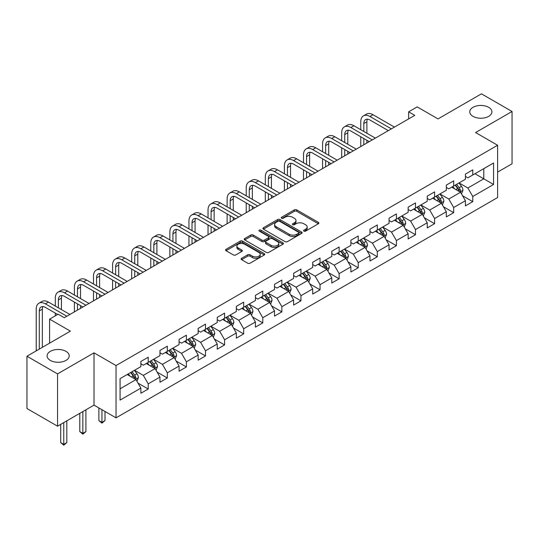 <?xml version="1.0" encoding="UTF-8"?>
<svg xmlns="http://www.w3.org/2000/svg" width="539" height="539" viewBox="0 0 539 539"><rect width="100%" height="100%" fill="white"/><g stroke="black" fill="none" stroke-linecap="round" stroke-linejoin="round"><path stroke-width="0.81" d="M303.922 231.123A1.186 0.687 0 0 0 305.606 231.123L318.367 223.759A1.698 0.984 0 0 0 318.866 223.065A1.698 0.984 0 0 0 318.367 222.371L296.746 209.887A1.698 0.984 0 0 0 294.341 209.887L281.58 217.257A1.186 0.687 0 0 0 281.23 217.743A1.186 0.687 0 0 0 281.58 218.228A1.186 0.687 0 0 0 283.265 218.228L284.915 217.271A5.437 3.14 0 0 1 292.603 217.271L294.402 218.315A5.437 3.14 0 0 1 295.992 220.532A5.437 3.14 0 0 1 294.402 222.755L292.751 223.705A1.186 0.687 0 0 0 292.401 224.19A1.186 0.687 0 0 0 292.751 224.675A1.186 0.687 0 0 0 294.435 224.675L296.086 223.725A5.437 3.14 0 0 1 303.774 223.725L305.573 224.763A5.437 3.14 0 0 1 307.169 226.98A5.437 3.14 0 0 1 305.573 229.203L303.922 230.153A1.186 0.687 0 0 0 303.572 230.638A1.186 0.687 0 0 0 303.922 231.123L303.922 230.153M65.987 351.361A11.076 6.394 0 0 0 53.92 349.973A11.076 6.394 0 0 0 47.082 355.881A11.076 6.394 0 0 0 50.322 360.402A11.076 6.394 0 0 0 62.396 361.79A11.076 6.394 0 0 0 69.235 355.881A11.076 6.394 0 0 0 65.987 351.361M488.678 107.322A11.076 6.394 0 0 0 476.604 105.934A11.076 6.394 0 0 0 469.765 111.842A11.076 6.394 0 0 0 473.013 116.363A11.076 6.394 0 0 0 485.08 117.751A11.076 6.394 0 0 0 491.918 111.842A11.076 6.394 0 0 0 488.678 107.322M241.607 258.296A1.698 0.984 0 0 0 241.115 258.989A1.698 0.984 0 0 0 241.607 259.683L247.677 263.187A1.698 0.984 0 0 0 250.076 263.187L264.251 255.001A1.698 0.984 0 0 0 264.75 254.307A1.698 0.984 0 0 0 264.251 253.613L242.631 241.128A1.698 0.984 0 0 0 240.226 241.128L226.057 249.314A1.698 0.984 0 0 0 225.558 250.008A1.698 0.984 0 0 0 226.057 250.702L233.38 254.934A1.698 0.984 0 0 0 235.786 254.934L241.849 251.43A1.698 0.984 0 0 0 242.348 250.736A1.698 0.984 0 0 0 241.849 250.042L238.218 247.947A4.541 2.621 0 0 1 236.884 246.087A4.541 2.621 0 0 1 239.693 243.668A4.541 2.621 0 0 1 244.645 244.234L258.875 252.454A4.541 2.621 0 0 1 260.209 254.307A4.541 2.621 0 0 1 257.399 256.732A4.541 2.621 0 0 1 252.447 256.16L250.076 254.792A1.698 0.984 0 0 0 247.677 254.792L241.607 258.296L241.607 259.683M497.612 172.109L512.05 163.775L512.05 111.492L481.455 93.826L438.012 118.91L417.206 106.897L408.643 111.842L414.76 115.373L64.276 317.727L58.158 314.197L49.588 319.142L49.588 343.161M57.545 373.898L57.545 426.181L94.015 405.126L94.015 352.843L57.545 373.898L26.95 356.232L70.393 331.148L49.588 319.142M94.015 352.843L116.04 365.557L497.612 145.26L497.612 197.543L116.04 417.846L116.04 365.557M512.05 111.492L475.58 132.547L497.612 145.26M285.03 241.613A1.698 0.984 0 0 0 287.435 241.613L301.611 233.434A1.698 0.984 0 0 0 302.109 232.74A1.698 0.984 0 0 0 301.611 232.046L279.99 219.562A1.698 0.984 0 0 0 277.585 219.562L263.409 227.748A1.698 0.984 0 0 0 262.911 228.442A1.698 0.984 0 0 0 263.409 229.136L285.03 241.613M259.744 231.386A1.186 0.687 0 0 1 260.95 231.554L260.95 230.14L282.928 242.826A1.698 0.984 0 0 1 283.426 243.52A1.698 0.984 0 0 1 282.928 244.214L268.759 252.4A1.698 0.984 0 0 1 266.354 252.4L244.733 239.916L250.797 236.439L250.797 235.024L244.733 238.528A1.698 0.984 0 0 0 244.234 239.222A1.698 0.984 0 0 0 244.733 239.916L244.733 238.528M250.797 236.439A1.698 0.984 0 0 1 253.202 236.439L253.202 235.024A1.698 0.984 0 0 0 250.797 235.024M253.202 235.024L261.967 240.091A1.698 0.984 0 0 0 264.373 240.091L268.395 237.766A1.698 0.984 0 0 0 268.894 237.072A1.698 0.984 0 0 0 268.395 236.378L259.266 231.11A1.186 0.687 0 0 1 258.922 230.625A1.186 0.687 0 0 1 259.65 229.991A1.186 0.687 0 0 1 260.95 230.14M57.545 426.181L26.95 408.515L26.95 356.232M138.004 383.114L148.225 389.017L148.225 383.862L159.975 377.078L159.975 382.232L167.319 377.994L167.319 372.84L179.063 366.055L179.063 371.209L186.406 366.971L186.406 361.817L198.157 355.033L198.157 360.193L205.5 355.949L205.5 350.795L217.244 344.01L217.244 349.171L224.588 344.926L224.588 339.772L236.338 332.987L236.338 338.148L243.682 333.911L243.682 328.75L255.425 321.965L255.425 327.126L262.769 322.888L262.769 317.727L274.519 310.942L274.519 316.103L281.863 311.865L281.863 306.704L293.607 299.92L293.607 305.081L300.951 300.843L300.951 295.682L312.701 288.904L312.701 294.058L320.045 289.82L320.045 284.659L331.788 277.881L331.788 283.036L339.132 278.798L339.132 273.637L350.882 266.859L350.882 272.013L358.226 267.775L358.226 262.621L369.97 255.836L369.97 260.991L377.313 256.753L377.313 251.598L389.064 244.814L389.064 249.968L396.408 245.73L396.408 240.576L408.151 233.791L408.151 238.952L415.495 234.708L415.495 229.553L427.245 222.769L427.245 227.93L434.589 223.685L434.589 218.531L446.332 211.746L446.332 216.907L453.676 212.669L453.676 207.508L465.426 200.724L465.426 205.885L472.77 201.647L472.77 196.486L493.569 184.473L493.569 162.994L483.779 168.646L483.779 178.82L493.569 184.473M148.225 389.017L140.881 393.254L140.881 388.1L120.076 400.106L120.076 378.627L140.881 366.621L140.881 361.46L148.225 357.222L148.225 362.383L159.975 355.599L159.975 350.438L167.319 346.2L167.319 351.361L179.063 344.576L179.063 339.415L186.406 335.177L186.406 340.338L198.157 333.553L198.157 328.392L205.5 324.155L205.5 329.316L217.244 322.531L217.244 317.377L224.588 313.132L224.588 318.293L236.338 311.508L236.338 306.354L243.682 302.109L243.682 307.27L255.425 300.486L255.425 295.332L262.769 291.094L262.769 296.248L274.519 289.463L274.519 284.309L281.863 280.071L281.863 285.225L293.607 278.441L293.607 273.286L300.951 269.049L300.951 274.203L312.701 267.425L312.701 262.264L320.045 258.026L320.045 263.18L331.788 256.402L331.788 251.241L339.132 247.003L339.132 252.158L350.882 245.38L350.882 240.219L358.226 235.981L358.226 241.142L369.97 234.357L369.97 229.196L377.313 224.958L377.313 230.119L389.064 223.335L389.064 218.174L396.408 213.936L396.408 219.097L408.151 212.312L408.151 207.158L415.495 202.913L415.495 208.074L427.245 201.29L427.245 196.135L434.589 191.891L434.589 197.052L446.332 190.267L446.332 185.113L453.676 180.868L453.676 186.029L465.426 179.244L465.426 174.09L472.77 169.852L472.77 175.007L493.569 162.994M146.264 363.508L155.077 368.595L143.327 375.38L134.521 370.293M140.881 363.791L143.327 365.206L148.225 362.383M143.327 375.38L148.225 383.862M155.077 368.595L159.975 377.078M165.358 352.486L174.171 357.573L162.421 364.357L153.608 359.27M159.975 352.769L162.421 354.184L167.319 351.361M162.421 364.357L167.319 372.84M174.171 357.573L179.063 366.055M184.446 341.47L193.258 346.557L181.508 353.335L172.702 348.248M179.063 341.746L181.508 343.161L186.406 340.338M181.508 353.335L186.406 361.817M193.258 346.557L198.157 355.033M203.54 330.447L212.353 335.534L200.602 342.312L191.79 337.225M198.157 330.73L200.602 332.139L205.5 329.316M200.602 342.312L205.5 350.795M212.353 335.534L217.244 344.01M222.627 319.425L231.44 324.512L219.69 331.29L210.884 326.203M217.244 319.708L219.69 321.116L224.588 318.293M219.69 331.29L224.588 339.772M231.44 324.512L236.338 332.987M241.721 308.402L250.534 313.489L238.784 320.274L229.971 315.187M236.338 308.685L238.784 310.093L243.682 307.27M238.784 320.274L243.682 328.75M250.534 313.489L255.425 321.965M260.809 297.38L269.621 302.467L257.871 309.251L249.065 304.164M255.425 297.663L257.871 299.078L262.769 296.248M257.871 309.251L262.769 317.727M269.621 302.467L274.519 310.942M279.903 286.357L288.715 291.444L276.965 298.229L268.152 293.142M274.519 286.64L276.965 288.055L281.863 285.225M276.965 298.229L281.863 306.704M288.715 291.444L293.607 299.92M298.99 275.335L307.803 280.421L296.052 287.206L287.247 282.119M293.607 275.618L296.052 277.033L300.951 274.203M296.052 287.206L300.951 295.682M307.803 280.421L312.701 288.904M318.084 264.312L326.897 269.399L315.147 276.184L306.334 271.097M312.701 264.595L315.147 266.01L320.045 263.18M315.147 276.184L320.045 284.659M326.897 269.399L331.788 277.881M337.171 253.29L345.984 258.376L334.234 265.161L325.428 260.074M331.788 253.573L334.234 254.987L339.132 252.158M334.234 265.161L339.132 273.637M345.984 258.376L350.882 266.859M356.266 242.267L365.078 247.354L353.328 254.138L344.515 249.052M350.882 242.55L353.328 243.965L358.226 241.142M353.328 254.138L358.226 262.621M365.078 247.354L369.97 255.836M375.353 231.244L384.166 236.338L372.415 243.116L363.609 238.029M369.97 231.527L372.415 232.942L377.313 230.119M372.415 243.116L377.313 251.598M384.166 236.338L389.064 244.814M394.447 220.229L403.26 225.315L391.509 232.093L382.697 227.007M389.064 220.505L391.509 221.92L396.408 219.097M391.509 232.093L396.408 240.576M403.26 225.315L408.151 233.791M413.534 209.206L422.347 214.293L410.597 221.071L401.791 215.984M408.151 209.489L410.597 210.897L415.495 208.074M410.597 221.071L415.495 229.553M422.347 214.293L427.245 222.769M432.628 198.184L441.441 203.27L429.691 210.055L420.878 204.961M427.245 198.467L429.691 199.875L434.589 197.052M429.691 210.055L434.589 218.531M441.441 203.27L446.332 211.746M451.716 187.161L460.528 192.248L448.778 199.032L439.972 193.946M446.332 187.444L448.778 188.859L453.676 186.029M448.778 199.032L453.676 207.508M460.528 192.248L465.426 200.724M474.967 173.733L483.779 178.82L467.872 188.01L459.06 182.923M465.426 176.421L467.872 177.836L472.77 175.007M467.872 188.01L472.77 196.486M94.015 405.126L116.04 417.846M408.643 111.842L408.643 118.91M120.076 388.808L135.99 379.618L127.177 374.531M135.99 379.618L140.881 388.1M462.55 195.745L472.77 201.647M443.456 206.767L453.676 212.669M424.368 217.79L434.589 223.685M405.274 228.812L415.495 234.708M386.187 239.835L396.408 245.73M367.093 250.857L377.313 256.753M348.005 261.873L358.226 267.775M328.911 272.896L339.132 278.798M309.824 283.918L320.045 289.82M290.73 294.941L300.951 300.843M271.643 305.963L281.863 311.865M252.548 316.986L262.769 322.888M233.461 328.008L243.682 333.911M214.367 339.031L224.588 344.926M195.28 350.054L205.5 355.949M176.186 361.076L186.406 366.971M157.098 372.099L167.319 377.994M304.4 231.292L305.573 230.618A5.437 3.14 0 0 0 307.169 228.395L307.169 226.98M295.992 220.532L295.992 221.947A5.437 3.14 0 0 1 294.402 224.163L293.229 224.844M318.347 223.773L296.746 211.301A1.698 0.984 0 0 0 294.341 211.301L282.052 218.396M301.584 233.448L279.99 220.977A1.698 0.984 0 0 0 277.585 220.977L263.436 229.142M298.606 233.225A1.186 0.687 0 0 0 298.956 232.74A1.186 0.687 0 0 0 298.606 232.255L279.626 221.293A1.186 0.687 0 0 0 277.949 221.293L276.204 222.304A5.437 3.14 0 0 0 274.614 224.52A5.437 3.14 0 0 0 276.204 226.737L289.18 234.229A5.437 3.14 0 0 0 296.868 234.229L298.606 233.225L298.606 234.64A1.186 0.687 0 0 0 298.956 234.155L298.956 232.74M274.614 224.52L274.614 225.935A5.437 3.14 0 0 0 276.204 228.152L276.204 226.737M298.606 234.64L296.868 235.644A5.437 3.14 0 0 1 289.18 235.644L276.204 228.152M253.202 236.439L261.967 241.506A1.698 0.984 0 0 0 264.373 241.506L268.395 239.181A1.698 0.984 0 0 0 268.894 238.487L268.894 237.072M260.95 231.554L282.908 244.228M271.07 245.346A4.541 2.621 0 0 0 276.022 245.912A4.541 2.621 0 0 0 278.825 243.487A4.541 2.621 0 0 0 277.497 241.634L272.478 238.737A1.698 0.984 0 0 0 270.079 238.737L266.057 241.061A1.698 0.984 0 0 0 265.559 241.755A1.698 0.984 0 0 0 266.057 242.449L271.07 245.346L271.07 246.754A4.541 2.621 0 0 0 276.022 247.327A4.541 2.621 0 0 0 278.825 244.901L278.825 243.487M265.559 241.755L265.559 243.17A1.698 0.984 0 0 0 266.057 243.864L266.057 242.449M271.07 246.754L266.057 243.864M260.209 254.307L260.209 255.722A4.541 2.621 0 0 1 257.399 258.147A4.541 2.621 0 0 1 252.447 257.575L250.076 256.207A1.698 0.984 0 0 0 247.677 256.207L241.634 259.697M236.884 246.087L236.884 247.502A4.541 2.621 0 0 0 238.218 249.355L238.218 247.947M241.849 250.042L241.849 251.43L238.218 249.355M264.251 253.613L264.251 255.001L242.631 242.543A1.698 0.984 0 0 0 240.226 242.543L226.077 250.716M461.499 193.919L462.954 190.254A4.588 2.648 -120 0 0 461.492 186.346L458.965 182.977M454.559 188.798L452.841 186.507M459.821 191.837L460.474 190.449A4.588 2.648 -120 0 0 459.161 187.693L456.641 184.318M455.489 184.985L458.291 188.724A2.338 1.347 60 0 1 458.716 189.432L460.474 190.449M455.172 185.167L457.692 188.542A4.588 2.648 60 0 1 459.006 191.298M360.766 129.704L360.766 121.794A12.983 7.492 60 0 1 363.454 115.851L366.513 114.086A12.983 7.492 60 0 1 373.008 114.726L394.447 127.103M363.454 115.851A12.983 7.492 60 0 1 369.949 116.491L391.388 128.868M388.329 130.64L369.949 120.022A8.651 4.999 -120 0 0 365.617 119.597A8.651 4.999 -120 0 0 363.825 123.559L363.825 131.469M367.43 119.2A8.651 4.999 -120 0 0 366.884 121.794L366.884 133.234M363.825 138.536L363.825 144.782M366.884 140.302L366.884 143.017M360.766 146.547L360.766 136.771M442.404 204.941L443.86 201.276A4.588 2.648 -120 0 0 442.398 197.368L439.871 194M435.472 199.821L433.754 197.53M440.727 202.859L441.387 201.471A4.588 2.648 -120 0 0 440.073 198.716L437.547 195.34M436.395 196.007L439.197 199.747A2.338 1.347 60 0 1 439.622 200.454L441.387 201.471M436.078 196.189L438.605 199.558A4.588 2.648 60 0 1 439.918 202.32M423.317 215.964L424.772 212.299A4.588 2.648 -120 0 0 423.31 208.391L420.784 205.022M416.377 210.843L414.659 208.553M421.639 213.882L422.293 212.494A4.588 2.648 -120 0 0 420.979 209.738L418.459 206.363M417.307 207.03L420.11 210.769A2.338 1.347 60 0 1 420.535 211.477L422.293 212.494M416.991 207.212L419.51 210.581A4.588 2.648 60 0 1 420.824 213.343M341.679 140.726L341.679 132.816A12.983 7.492 60 0 1 344.367 126.874L347.426 125.102A12.983 7.492 60 0 1 353.914 125.749L375.353 138.125M344.367 126.874A12.983 7.492 60 0 1 350.855 127.514L372.294 139.891M369.235 141.656L350.855 131.044A8.651 4.999 -120 0 0 346.53 130.62A8.651 4.999 -120 0 0 344.738 134.582L344.738 142.491M348.335 130.222A8.651 4.999 -120 0 0 347.796 132.816L347.796 144.257M344.738 149.559L344.738 155.805M347.796 151.324L347.796 154.039M341.679 157.57L341.679 147.794M322.585 151.749L322.585 143.832A12.983 7.492 60 0 1 325.273 137.896L328.332 136.124A12.983 7.492 60 0 1 334.827 136.771L356.266 149.148M325.273 137.896A12.983 7.492 60 0 1 331.768 138.536L353.207 150.913M350.148 152.678L331.768 142.067A8.651 4.999 -120 0 0 327.436 141.642A8.651 4.999 -120 0 0 325.644 145.604L325.644 153.514M329.248 141.238A8.651 4.999 -120 0 0 328.702 143.832L328.702 155.279M325.644 160.582L325.644 166.827M328.702 162.347L328.702 165.062M322.585 168.592L322.585 158.816M404.223 226.986L405.678 223.321A4.588 2.648 -120 0 0 404.216 219.413L401.69 216.045M397.29 221.866L395.572 219.575M402.545 224.904L403.206 223.517A4.588 2.648 -120 0 0 401.892 220.754L399.365 217.385M398.213 218.046L401.016 221.792A2.338 1.347 60 0 1 401.44 222.499L403.206 223.517M397.897 218.234L400.423 221.603A4.588 2.648 60 0 1 401.737 224.365M385.136 238.009L386.591 234.344A4.588 2.648 -120 0 0 385.129 230.436L382.602 227.067M378.196 232.888L376.478 230.598M383.458 235.927L384.112 234.539A4.588 2.648 -120 0 0 382.798 231.777L380.278 228.408M379.126 229.068L381.929 232.814A2.338 1.347 60 0 1 382.353 233.522L384.112 234.539M378.809 229.257L381.329 232.626A4.588 2.648 60 0 1 382.643 235.388M366.042 249.031L367.497 245.366A4.588 2.648 -120 0 0 366.035 241.459L363.508 238.09M359.109 243.911L357.391 241.62M364.364 246.95L365.024 245.562A4.588 2.648 -120 0 0 363.71 242.799L361.184 239.431M360.032 240.091L362.835 243.83A2.338 1.347 60 0 1 363.259 244.544L365.024 245.562M359.715 240.279L362.242 243.648A4.588 2.648 60 0 1 363.555 246.411M303.497 162.771L303.497 154.855A12.983 7.492 60 0 1 306.186 148.912L309.245 147.147A12.983 7.492 60 0 1 315.733 147.794L337.171 160.171M306.186 148.912A12.983 7.492 60 0 1 312.674 149.559L334.113 161.936M331.054 163.701L312.674 153.089A8.651 4.999 -120 0 0 308.348 152.665A8.651 4.999 -120 0 0 306.556 156.627L306.556 164.536M310.154 152.261A8.651 4.999 -120 0 0 309.615 154.855L309.615 166.302M306.556 171.604L306.556 177.85M309.615 173.369L309.615 176.078M303.497 179.615L303.497 169.839M284.403 173.794L284.403 165.877A12.983 7.492 60 0 1 287.092 159.935L290.15 158.17A12.983 7.492 60 0 1 296.645 158.816L318.084 171.193M287.092 159.935A12.983 7.492 60 0 1 293.587 160.582L315.025 172.958M311.966 174.724L293.587 164.112A8.651 4.999 -120 0 0 289.254 163.681A8.651 4.999 -120 0 0 287.462 167.642L287.462 175.559M291.067 163.283A8.651 4.999 -120 0 0 290.521 165.877L290.521 177.324M287.462 182.627L287.462 188.872M290.521 184.392L290.521 187.1M284.403 190.638L284.403 180.855M265.316 184.816L265.316 176.9A12.983 7.492 60 0 1 268.004 170.957L271.063 169.192A12.983 7.492 60 0 1 277.551 169.832L298.99 182.216M268.004 170.957A12.983 7.492 60 0 1 274.492 171.604L295.931 183.981M292.872 185.746L274.492 175.135A8.651 4.999 -120 0 0 270.167 174.703A8.651 4.999 -120 0 0 268.375 178.665L268.375 186.582M271.973 174.306A8.651 4.999 -120 0 0 271.434 176.9L271.434 188.347M268.375 193.642L268.375 199.888M271.434 195.414L271.434 198.123M265.316 201.66L265.316 191.877M246.222 195.839L246.222 187.922A12.983 7.492 60 0 1 248.91 181.98L251.969 180.215A12.983 7.492 60 0 1 258.464 180.855L279.903 193.238M248.91 181.98A12.983 7.492 60 0 1 255.405 182.627L276.844 195.003M273.785 196.769L255.405 186.157A8.651 4.999 -120 0 0 251.073 185.726A8.651 4.999 -120 0 0 249.281 189.688L249.281 197.604M252.885 185.328A8.651 4.999 -120 0 0 252.34 187.922L252.34 199.369M249.281 204.665L249.281 210.911M252.34 206.437L252.34 209.145M246.222 212.683L246.222 202.9M227.135 206.855L227.135 198.945A12.983 7.492 60 0 1 229.823 193.002L232.882 191.237A12.983 7.492 60 0 1 239.37 191.877L260.809 204.261M229.823 193.002A12.983 7.492 60 0 1 236.311 193.642L257.75 206.026M254.691 207.791L236.311 197.18A8.651 4.999 -120 0 0 231.986 196.748A8.651 4.999 -120 0 0 230.193 200.71L230.193 208.627M233.791 196.351A8.651 4.999 -120 0 0 233.252 198.945L233.252 210.392M230.193 215.688L230.193 221.933M233.252 217.453L233.252 220.168M227.135 223.698L227.135 213.922M208.041 217.877L208.041 209.967A12.983 7.492 60 0 1 210.729 204.025L213.788 202.26A12.983 7.492 60 0 1 220.283 202.9L241.721 215.277M210.729 204.025A12.983 7.492 60 0 1 217.224 204.665L238.662 217.049M235.604 218.814L217.224 208.202A8.651 4.999 -120 0 0 212.892 207.771A8.651 4.999 -120 0 0 211.099 211.733L211.099 219.649M214.704 207.374A8.651 4.999 -120 0 0 214.158 209.967L214.158 221.414M211.099 226.71L211.099 232.956M214.158 228.475L214.158 231.191M208.041 234.721L208.041 224.945M188.953 228.9L188.953 220.99A12.983 7.492 60 0 1 191.641 215.048L194.7 213.282A12.983 7.492 60 0 1 201.188 213.922L222.627 226.299M191.641 215.048A12.983 7.492 60 0 1 198.13 215.688L219.568 228.071M216.51 229.836L198.13 219.225A8.651 4.999 -120 0 0 193.804 218.794A8.651 4.999 -120 0 0 192.012 222.755L192.012 230.665M195.61 218.396A8.651 4.999 -120 0 0 195.071 220.99L195.071 232.437M192.012 237.733L192.012 243.978M195.071 239.498L195.071 242.213M188.953 245.744L188.953 235.967M169.859 239.922L169.859 232.013A12.983 7.492 60 0 1 172.547 226.07L175.606 224.305A12.983 7.492 60 0 1 182.101 224.945L203.54 237.322M172.547 226.07A12.983 7.492 60 0 1 179.042 226.71L200.481 239.087M197.422 240.859L179.042 230.247A8.651 4.999 -120 0 0 174.71 229.816A8.651 4.999 -120 0 0 172.918 233.778L172.918 241.688M176.522 229.419A8.651 4.999 -120 0 0 175.977 232.013L175.977 243.46M172.918 248.755L172.918 255.001M175.977 250.52L175.977 253.236M169.859 256.766L169.859 246.99M150.772 250.945L150.772 243.035A12.983 7.492 60 0 1 153.46 237.093L156.519 235.327A12.983 7.492 60 0 1 163.007 235.967L184.446 248.344M153.46 237.093A12.983 7.492 60 0 1 159.948 237.733L181.387 250.109M178.328 251.881L159.948 241.263A8.651 4.999 -120 0 0 155.623 240.839A8.651 4.999 -120 0 0 153.831 244.8L153.831 252.71M157.428 240.441A8.651 4.999 -120 0 0 156.889 243.035L156.889 254.475M153.831 259.778L153.831 266.023M156.889 261.543L156.889 264.258M150.772 267.789L150.772 258.013M131.678 261.967L131.678 254.058A12.983 7.492 60 0 1 134.366 248.115L137.425 246.343A12.983 7.492 60 0 1 143.92 246.99L165.358 259.367M134.366 248.115A12.983 7.492 60 0 1 140.861 248.755L162.3 261.132M159.241 262.897L140.861 252.286A8.651 4.999 -120 0 0 136.529 251.861A8.651 4.999 -120 0 0 134.737 255.823L134.737 263.733M138.341 251.457A8.651 4.999 -120 0 0 137.795 254.058L137.795 265.498M134.737 270.8L134.737 277.046M137.795 272.566L137.795 275.281M131.678 278.811L131.678 269.035M112.59 272.99L112.59 265.073A12.983 7.492 60 0 1 115.279 259.138L118.337 257.366A12.983 7.492 60 0 1 124.826 258.013L146.264 270.389M115.279 259.138A12.983 7.492 60 0 1 121.767 259.778L143.206 272.155M140.147 273.92L121.767 263.308A8.651 4.999 -120 0 0 117.441 262.884A8.651 4.999 -120 0 0 115.649 266.845L115.649 274.755M119.247 262.48A8.651 4.999 -120 0 0 118.708 265.073L118.708 276.52M115.649 281.823L115.649 288.069M118.708 283.588L118.708 286.303M112.59 289.834L112.59 280.058M93.496 284.013L93.496 276.096A12.983 7.492 60 0 1 96.185 270.154L99.243 268.388A12.983 7.492 60 0 1 105.738 269.035L127.177 281.412M96.185 270.154A12.983 7.492 60 0 1 102.68 270.8L124.118 283.177M121.059 284.942L102.68 274.331A8.651 4.999 -120 0 0 98.347 273.906A8.651 4.999 -120 0 0 96.555 277.868L96.555 285.778M100.16 273.502A8.651 4.999 -120 0 0 99.614 276.096L99.614 287.543M96.555 292.845L96.555 299.091M99.614 294.611L99.614 297.319M93.496 300.856L93.496 291.073M74.409 295.035L74.409 287.119A12.983 7.492 60 0 1 77.097 281.176L80.156 279.411A12.983 7.492 60 0 1 86.644 280.058L108.083 292.434M77.097 281.176A12.983 7.492 60 0 1 83.585 281.823L105.024 294.2M101.965 295.965L83.585 285.353A8.651 4.999 -120 0 0 79.26 284.922A8.651 4.999 -120 0 0 77.468 288.884L77.468 296.8M81.066 284.525A8.651 4.999 -120 0 0 80.527 287.119L80.527 298.566M77.468 303.868L77.468 310.114M80.527 305.633L80.527 308.342M74.409 311.879L74.409 302.096M55.315 306.058L55.315 298.141A12.983 7.492 60 0 1 58.003 292.199L61.062 290.433A12.983 7.492 60 0 1 67.557 291.073L88.996 303.457M58.003 292.199A12.983 7.492 60 0 1 64.498 292.845L85.937 305.222M82.878 306.987L64.498 296.376A8.651 4.999 -120 0 0 60.166 295.945A8.651 4.999 -120 0 0 58.374 299.906L58.374 307.823M61.978 295.547A8.651 4.999 -120 0 0 61.433 298.141L61.433 309.588M55.315 315.834L55.315 313.119M346.954 260.054L348.41 256.389A4.588 2.648 -120 0 0 346.948 252.481L344.421 249.106M340.015 254.934L338.297 252.643M345.277 257.972L345.93 256.584A4.588 2.648 -120 0 0 344.616 253.822L342.097 250.453M340.944 251.113L343.747 254.853A2.338 1.347 60 0 1 344.172 255.567L345.93 256.584M340.628 251.302L343.148 254.671A4.588 2.648 60 0 1 344.461 257.426M327.86 271.077L329.316 267.405A4.588 2.648 -120 0 0 327.853 263.504L325.327 260.128M320.927 265.956L319.209 263.665M326.183 268.988L326.843 267.6A4.588 2.648 -120 0 0 325.529 264.844L323.002 261.476M321.85 262.136L324.653 265.875A2.338 1.347 60 0 1 325.078 266.589L326.843 267.6M321.534 262.318L324.06 265.693A4.588 2.648 60 0 1 325.374 268.449M308.773 282.099L310.228 278.427A4.588 2.648 -120 0 0 308.766 274.526L306.24 271.151M301.833 276.979L300.115 274.688M307.095 280.01L307.749 278.623A4.588 2.648 -120 0 0 306.435 275.867L303.915 272.498M302.763 273.158L305.566 276.898A2.338 1.347 60 0 1 305.99 277.612L307.749 278.623M302.446 273.34L304.966 276.716A4.588 2.648 60 0 1 306.28 279.471M289.679 293.122L291.134 289.45A4.588 2.648 -120 0 0 289.672 285.549L287.146 282.173M282.746 287.994L281.028 285.71M288.001 291.033L288.661 289.645A4.588 2.648 -120 0 0 287.348 286.889L284.821 283.514M283.669 284.181L286.472 287.92A2.338 1.347 60 0 1 286.896 288.628L288.661 289.645M283.352 284.363L285.879 287.738A4.588 2.648 60 0 1 287.193 290.494M270.591 304.137L272.047 300.472A4.588 2.648 -120 0 0 270.578 296.571L268.058 293.196M263.652 299.017L261.934 296.726M268.914 302.056L269.567 300.668A4.588 2.648 -120 0 0 268.254 297.912L265.734 294.537M264.582 295.204L267.384 298.943A2.338 1.347 60 0 1 267.809 299.65L269.567 300.668M264.265 295.385L266.785 298.761A4.588 2.648 60 0 1 268.099 301.517M251.497 315.16L252.953 311.495A4.588 2.648 -120 0 0 251.491 307.587L248.964 304.218M244.565 310.04L242.846 307.749M249.82 313.078L250.48 311.69A4.588 2.648 -120 0 0 249.166 308.935L246.64 305.559M245.488 306.226L248.29 309.965A2.338 1.347 60 0 1 248.715 310.673L250.48 311.69M245.171 306.408L247.697 309.784A4.588 2.648 60 0 1 249.011 312.539M232.41 326.183L233.865 322.517A4.588 2.648 -120 0 0 232.397 318.61L229.877 315.241M225.47 321.062L223.752 318.771M230.732 324.101L231.386 322.713A4.588 2.648 -120 0 0 230.072 319.957L227.546 316.582M226.4 317.249L229.203 320.988A2.338 1.347 60 0 1 229.627 321.695L231.386 322.713M226.084 317.431L228.603 320.799A4.588 2.648 60 0 1 229.917 323.562M213.316 337.205L214.771 333.54A4.588 2.648 -120 0 0 213.309 329.632L210.783 326.263M206.383 332.085L204.665 329.794M211.638 335.123L212.299 333.735A4.588 2.648 -120 0 0 210.985 330.98L208.458 327.604M207.306 328.271L210.109 332.011A2.338 1.347 60 0 1 210.533 332.718L212.299 333.735M206.989 328.453L209.516 331.822A4.588 2.648 60 0 1 210.83 334.584M194.229 348.228L195.684 344.562A4.588 2.648 -120 0 0 194.215 340.655L191.695 337.286M187.289 343.107L185.571 340.816M192.551 346.146L193.205 344.758A4.588 2.648 -120 0 0 191.891 341.995L189.364 338.627M188.219 339.287L191.022 343.033A2.338 1.347 60 0 1 191.446 343.741L193.205 344.758M187.902 339.476L190.422 342.844A4.588 2.648 60 0 1 191.736 345.607M175.135 359.25L176.59 355.585A4.588 2.648 -120 0 0 175.128 351.677L172.601 348.309M168.202 354.13L166.484 351.839M173.457 357.168L174.117 355.78A4.588 2.648 -120 0 0 172.803 353.018L170.277 349.649M169.125 350.31L171.928 354.056A2.338 1.347 60 0 1 172.352 354.763L174.117 355.78M168.808 350.498L171.335 353.867A4.588 2.648 60 0 1 172.648 356.629M101.945 409.707L101.945 422.354L105.004 420.588L105.004 411.473M105.004 420.588L101.945 423.128L98.88 420.588L98.88 407.935M98.88 420.588L101.945 422.354L101.945 423.128M156.047 370.273L157.503 366.608A4.588 2.648 -120 0 0 156.034 362.7L153.514 359.331M149.108 365.152L147.39 362.862M154.37 368.191L155.023 366.803A4.588 2.648 -120 0 0 153.709 364.041L151.183 360.672M150.037 361.332L152.84 365.071A2.338 1.347 60 0 1 153.265 365.786L155.023 366.803M149.721 361.521L152.241 364.89A4.588 2.648 60 0 1 153.554 367.652M82.851 411.567L82.851 433.376L85.91 431.611L85.91 409.802M85.91 431.611L82.851 434.151L79.792 431.611L79.792 413.339M79.792 431.611L82.851 433.376L82.851 434.151M136.953 381.295L138.408 377.63A4.588 2.648 -120 0 0 136.946 373.722L134.42 370.347M130.02 376.175L128.302 373.884M135.276 379.207L135.936 377.826A4.588 2.648 -120 0 0 134.622 375.063L132.095 371.694M130.943 372.355L133.746 376.094A2.338 1.347 60 0 1 134.171 376.808L135.936 377.826M130.627 372.543L133.153 375.912A4.588 2.648 60 0 1 134.467 378.668M63.764 422.589L63.764 444.399L66.823 442.627L66.823 420.824M66.823 442.627L63.764 445.174L60.698 442.627L60.698 424.355M60.698 442.627L63.764 444.399L63.764 445.174M36.228 350.876L36.228 309.164A12.983 7.492 60 0 1 38.916 303.221L41.975 301.456A12.983 7.492 60 0 1 48.463 302.096L69.902 314.48M38.916 303.221A12.983 7.492 60 0 1 45.404 303.868L66.843 316.245M57.666 314.48L45.404 307.398A8.651 4.999 -120 0 0 41.079 306.967A8.651 4.999 -120 0 0 39.286 310.929L39.286 349.11M42.884 306.57A8.651 4.999 -120 0 0 42.345 309.164L42.345 347.345M305.573 230.618L305.573 229.203M292.751 224.675L292.751 223.705M294.402 224.163L294.402 222.755M281.58 218.228L281.58 217.257M294.341 211.301L294.341 209.887M296.746 211.301L296.746 209.887M318.367 223.759L318.367 222.371M263.409 229.136L263.409 227.748M277.585 220.977L277.585 219.562M279.99 220.977L279.99 219.562M301.611 233.434L301.611 232.046M289.18 235.644L289.18 234.229M296.868 235.644L296.868 234.229M261.967 241.506L261.967 240.091M264.373 241.506L264.373 240.091M268.395 239.181L268.395 237.766M282.928 244.214L282.928 242.826M247.677 256.207L247.677 254.792M250.076 256.207L250.076 254.792M252.447 257.575L252.447 256.16M226.057 250.702L226.057 249.314M240.226 242.543L240.226 241.128M242.631 242.543L242.631 241.128M460.077 191.985L462.92 190.341M459.161 187.693L461.492 186.346M455.9 189.573L457.692 188.542M373.008 114.726L369.949 116.491M366.884 121.794L363.825 123.559M440.983 203.008L443.833 201.364M440.073 198.716L442.398 197.368M436.812 200.596L438.605 199.558M421.896 214.03L424.739 212.386M420.979 209.738L423.31 208.391M417.718 211.618L419.51 210.581M353.914 125.749L350.855 127.514M347.796 132.816L344.738 134.582M334.827 136.771L331.768 138.536M328.702 143.832L325.644 145.604M402.801 225.053L405.651 223.409M401.892 220.754L404.216 219.413M398.631 222.641L400.423 221.603M383.714 236.075L386.557 234.431M382.798 231.777L385.129 230.436M379.537 233.663L381.329 232.626M364.62 247.098L367.47 245.454M363.71 242.799L366.035 241.459M360.45 244.686L362.242 243.648M315.733 147.794L312.674 149.559M309.615 154.855L306.556 156.627M296.645 158.816L293.587 160.582M290.521 165.877L287.462 167.642M277.551 169.832L274.492 171.604M271.434 176.9L268.375 178.665M258.464 180.855L255.405 182.627M252.34 187.922L249.281 189.688M239.37 191.877L236.311 193.642M233.252 198.945L230.193 200.71M220.283 202.9L217.224 204.665M214.158 209.967L211.099 211.733M201.188 213.922L198.13 215.688M195.071 220.99L192.012 222.755M182.101 224.945L179.042 226.71M175.977 232.013L172.918 233.778M163.007 235.967L159.948 237.733M156.889 243.035L153.831 244.8M143.92 246.99L140.861 248.755M137.795 254.058L134.737 255.823M124.826 258.013L121.767 259.778M118.708 265.073L115.649 266.845M105.738 269.035L102.68 270.8M99.614 276.096L96.555 277.868M86.644 280.058L83.585 281.823M80.527 287.119L77.468 288.884M67.557 291.073L64.498 292.845M61.433 298.141L58.374 299.906M345.533 258.12L348.376 256.476M344.616 253.822L346.948 252.481M341.355 255.708L343.148 254.671M326.439 269.136L329.289 267.499M325.529 264.844L327.853 263.504M322.268 266.731L324.06 265.693M307.351 280.159L310.194 278.522M306.435 275.867L308.766 274.526M303.174 277.753L304.966 276.716M288.257 291.181L291.107 289.537M287.348 286.889L289.672 285.549M284.087 288.769L285.879 287.738M269.17 302.204L272.013 300.56M268.254 297.912L270.578 296.571M264.993 299.792L266.785 298.761M250.076 313.226L252.926 311.582M249.166 308.935L251.491 307.587M245.905 310.814L247.697 309.784M230.988 324.249L233.832 322.605M230.072 319.957L232.397 318.61M226.811 321.837L228.603 320.799M211.894 335.271L214.744 333.628M210.985 330.98L213.309 329.632M207.724 332.859L209.516 331.822M192.807 346.294L195.65 344.65M191.891 341.995L194.215 340.655M188.63 343.882L190.422 342.844M173.713 357.317L176.563 355.673M172.803 353.018L175.128 351.677M169.542 354.905L171.335 353.867M154.626 368.339L157.469 366.695M153.709 364.041L156.034 362.7M150.448 365.927L152.241 364.89M135.532 379.362L138.382 377.718M134.622 375.063L136.946 373.722M131.361 376.95L133.153 375.912M48.463 302.096L45.404 303.868M42.345 309.164L39.286 310.929"/></g></svg>
